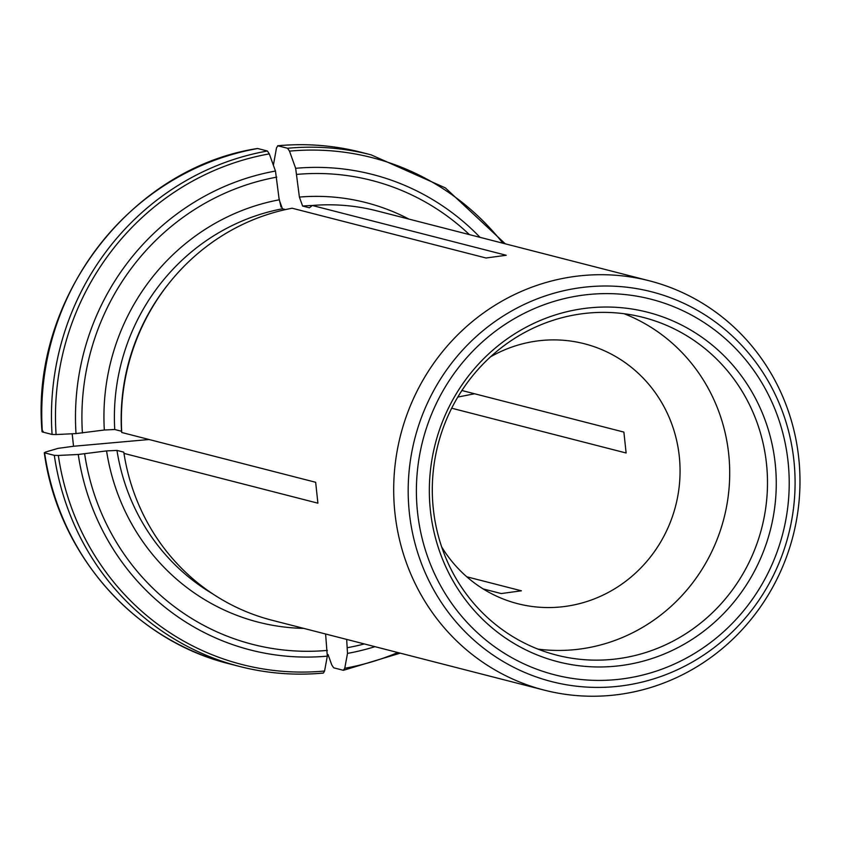 <?xml version="1.0" encoding="UTF-8"?>
<svg xmlns="http://www.w3.org/2000/svg" width="841" height="841" viewBox="0 0 841 841"><rect width="100%" height="100%" fill="white"/><g stroke="black" fill="none" stroke-linecap="round" stroke-linejoin="round"><path stroke-width="1.26" d="M649.368 280.81A211.301 202.597 -75.6 0 1 798.95 502.413A211.301 202.597 -75.6 0 1 609.042 695.56A211.301 202.597 -75.6 0 1 544.295 690.135A211.301 202.597 -75.6 0 1 394.271 473.788A211.301 202.597 -75.6 0 1 574.498 276.489A211.301 202.597 -75.6 0 1 649.368 280.81L377.062 210.912A211.301 202.597 104.4 0 0 312.316 205.477L309.393 207.78L302.613 206.045L299.396 197.078L295.654 168.305L289.493 151.138L287.59 148.268L277.667 145.766C306.019 143.138 333.909 145.325 361.357 152.337L371.06 154.828A264.127 253.246 104.4 0 0 287.59 148.268M361.357 152.337A264.127 253.246 -75.6 0 0 277.887 145.777L276.51 147.806L273.378 165.225M302.613 206.045A208.126 199.559 104.4 0 1 312.305 205.488L506.229 255.265L486.045 257.998L292.121 208.221A211.301 202.597 104.4 0 0 169.409 282.755A211.301 202.597 104.4 0 0 121.745 432.495L121.524 431.254A208.126 199.559 104.4 0 1 168.484 283.911L169.409 282.755M282.418 208.789A208.126 199.559 104.4 0 0 114.744 429.509L104.326 430.014L76.016 433.588L56.095 434.545L52.079 434.45L42.376 431.959A264.127 253.246 -75.6 0 1 257.693 148.521L267.396 151.012L269.299 153.882L275.47 171.038L279.201 199.822L282.418 208.789L285.53 209.577M114.744 429.509L121.524 431.254M42.376 431.959L43.101 431.212M54.308 455.349A264.127 253.246 104.4 0 0 239.717 666.493L230.014 664.001A264.127 253.246 -75.6 0 1 44.615 452.857L54.308 455.349L58.323 455.444L78.245 454.487L106.565 450.913L116.973 450.408L123.753 452.153L123.984 453.394A211.301 202.597 104.4 0 0 124.615 457.252A211.301 202.597 104.4 0 0 271.99 620.237L544.295 690.135M123.753 452.153A208.126 199.559 104.4 0 0 124.363 455.79L124.615 457.252M45.34 452.111L58.071 448.369L73.524 446.266L149.099 439.517M325.604 633.998L327.307 656.148L324.573 671.023L323.407 673.063C295.065 675.691 267.165 673.494 239.717 666.493A264.127 253.246 104.4 0 0 323.186 673.052M441.693 546.965A134.171 128.652 104.4 0 0 517.709 603.691A134.171 128.652 104.4 0 0 565.247 606.424A134.171 128.652 104.4 0 0 679.696 481.147A134.171 128.652 104.4 0 0 584.432 343.769A134.171 128.652 104.4 0 0 536.884 341.025A134.171 128.652 104.4 0 0 490.492 356.857M461.898 390.508L623.885 432.095L626.125 452.994L451.68 408.211M466.766 576.789L521.42 590.813L501.225 593.557L483.144 588.91M621.867 665.452A180.426 172.994 104.4 0 0 742.582 377.514A180.426 172.994 104.4 0 0 443.953 418.051A180.426 172.994 104.4 0 0 621.867 665.452M346.671 639.402L347.501 653.404L344.757 668.28L343.38 670.309L333.677 667.817L331.775 664.947L328.032 654.529M624.054 313.714A174.318 167.138 -75.6 0 1 728.201 496.327A174.318 167.138 -75.6 0 1 580.542 648.968A174.318 167.138 -75.6 0 1 537.956 649.105M618.324 658.671A174.318 167.138 104.4 0 0 767.013 495.896A174.318 167.138 104.4 0 0 643.239 317.414A174.318 167.138 104.4 0 0 438.003 444.7A174.318 167.138 104.4 0 0 556.553 655.107A174.318 167.138 104.4 0 0 618.324 658.671M400.232 653.152L343.38 670.309M72.189 433.777L73.524 446.266M121.745 432.495L315.659 482.282L317.898 503.181L123.984 453.394M279.054 198.413L281.02 207.033M474.587 393.767L457.798 397.068M408.852 219.07A216.579 207.664 104.4 0 0 299.396 197.078M469.404 234.607A239.496 229.635 104.4 0 0 296.968 174.392M480.043 237.341A245.467 235.364 104.4 0 0 295.654 168.305M502.886 243.207A261.646 250.87 104.4 0 0 289.493 151.138M279.201 199.822A216.579 207.664 104.4 0 0 104.326 430.014M276.773 177.136A239.496 229.635 104.4 0 0 82.407 432.989M267.396 151.012A264.127 253.246 104.4 0 0 52.079 434.45M275.47 171.038A245.467 235.364 104.4 0 0 76.016 433.588M269.299 153.882A261.646 250.87 104.4 0 0 56.095 434.545M116.973 450.408A208.126 199.559 104.4 0 0 212.552 593.757M106.565 450.913A216.579 207.664 104.4 0 0 303.78 628.395M84.647 453.888A239.496 229.635 104.4 0 0 327.359 650.408M78.245 454.487A245.467 235.364 104.4 0 0 327.307 656.148M58.323 455.444A261.646 250.87 104.4 0 0 324.573 671.023M580.374 287.706A201.209 192.925 104.4 0 0 409.357 512.81A201.209 192.925 104.4 0 0 622.908 685.709A201.209 192.925 104.4 0 0 793.915 460.605A201.209 192.925 104.4 0 0 580.374 287.706M623.297 678.771A193.893 185.914 104.4 0 0 753.01 369.336A193.893 185.914 104.4 0 0 432.095 412.91A193.893 185.914 104.4 0 0 623.297 678.771M347.543 647.665A239.496 229.635 104.4 0 0 364.321 643.943M347.501 653.404A245.467 235.364 104.4 0 0 374.97 646.666M344.757 668.28A261.646 250.87 104.4 0 0 397.804 652.532M505.304 243.827L445.373 187.9L371.06 154.828M257.42 148.51C129.977 168.168 30.181 299.554 42.05 431.727M230.014 664.001C134.118 640.653 57.892 553.83 44.289 452.679"/></g></svg>

